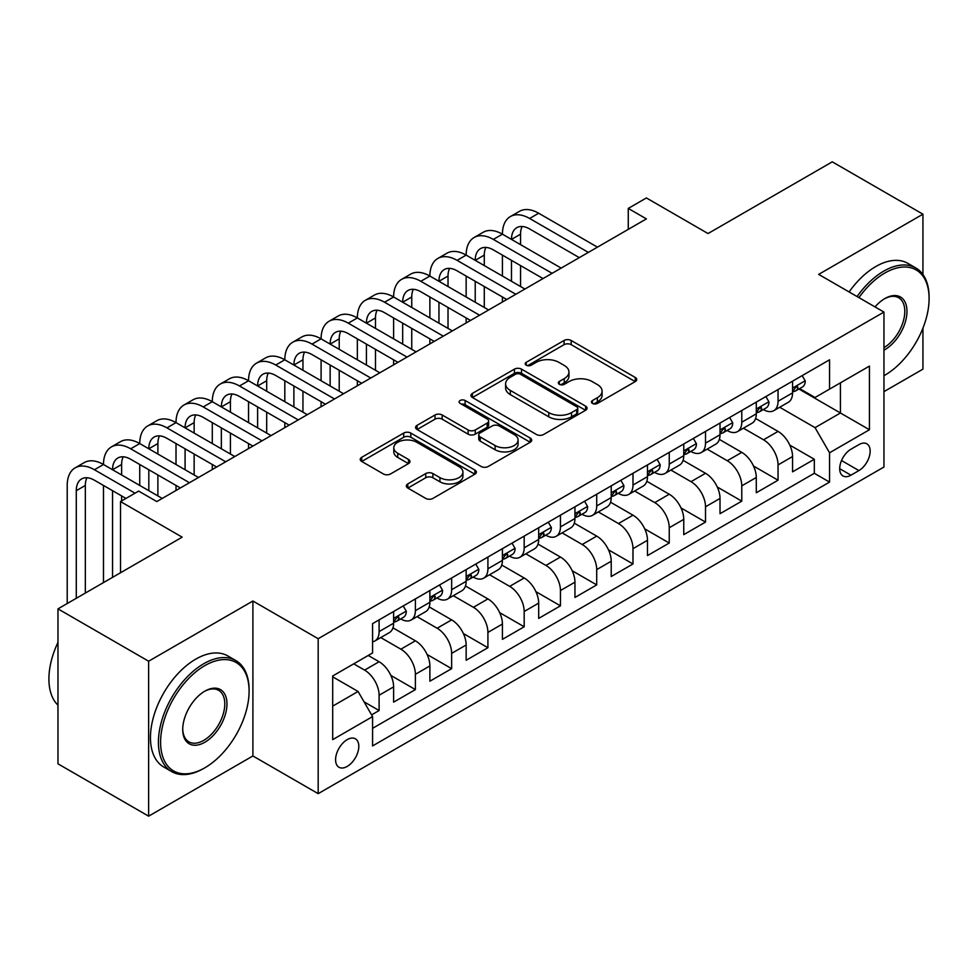 <?xml version="1.0" encoding="UTF-8"?>
<svg xmlns="http://www.w3.org/2000/svg" width="978" height="978" viewBox="0 0 978 978"><rect width="100%" height="100%" fill="white"/><g stroke="black" fill="none" stroke-linecap="round" stroke-linejoin="round"><path stroke-width="1.47" d="M592.46 403.425A3.521 2.029 0 0 0 597.448 403.425L635.272 381.579A5.037 2.91 0 0 0 636.739 379.525A5.037 2.91 0 0 0 635.272 377.471L571.189 340.478A5.037 2.91 0 0 0 564.074 340.478L526.25 362.312A3.521 2.029 0 0 0 525.223 363.755A3.521 2.029 0 0 0 526.25 365.197A3.521 2.029 0 0 0 531.237 365.197L536.127 362.361A16.113 9.303 0 0 1 558.915 362.361L564.257 365.454A16.113 9.303 0 0 1 568.964 372.031A16.113 9.303 0 0 1 564.257 378.608L559.355 381.432A3.521 2.029 0 0 0 558.328 382.863A3.521 2.029 0 0 0 559.355 384.305A3.521 2.029 0 0 0 564.343 384.305L569.233 381.481A16.113 9.303 0 0 1 592.02 381.481L597.362 384.562A16.113 9.303 0 0 1 602.081 391.139A16.113 9.303 0 0 1 597.362 397.716L592.46 400.54A3.521 2.029 0 0 0 591.433 401.982A3.521 2.029 0 0 0 592.46 403.425L592.46 400.54M347.19 766.434A16.418 9.474 120 0 0 357.924 751.972A16.418 9.474 120 0 0 355.405 738.818A16.418 9.474 120 0 0 347.19 739.637A16.418 9.474 120 0 0 336.469 754.099A16.418 9.474 120 0 0 338.987 767.253A16.418 9.474 120 0 0 347.19 766.434M407.802 483.939A5.037 2.91 0 0 0 406.322 485.993A5.037 2.91 0 0 0 407.802 488.046L425.772 498.425A5.037 2.91 0 0 0 432.887 498.425L474.905 474.171A5.037 2.91 0 0 0 476.372 472.117A5.037 2.91 0 0 0 474.905 470.063L410.821 433.071A5.037 2.91 0 0 0 403.706 433.071L361.701 457.325A5.037 2.91 0 0 0 360.222 459.379A5.037 2.91 0 0 0 361.701 461.433L383.413 473.963A5.037 2.91 0 0 0 390.528 473.963L408.511 463.584A5.037 2.91 0 0 0 409.978 461.53A5.037 2.91 0 0 0 408.511 459.477L397.74 453.266A13.472 7.775 0 0 1 393.792 447.765A13.472 7.775 0 0 1 402.105 440.577A13.472 7.775 0 0 1 416.787 442.264L458.963 466.616A13.472 7.775 0 0 1 462.912 472.117A13.472 7.775 0 0 1 454.599 479.306A13.472 7.775 0 0 1 439.929 477.619L432.887 473.56A5.037 2.91 0 0 0 425.772 473.56L407.802 483.939L407.802 488.046M922.939 274.512L922.939 214.182L832.266 161.835L708.048 233.546L646.397 197.947L628.267 208.424L646.397 218.889L156.798 501.567L138.656 491.09L120.526 501.567L120.526 572.753M148.632 661.214L148.632 816.165L252.899 755.97L252.899 601.018L148.632 661.214L57.971 608.866L182.177 537.154L120.526 501.567M252.899 601.018L318.18 638.707L883.953 312.068L883.953 467.019L318.18 793.659L318.18 638.707M922.939 214.182L818.672 274.378L883.953 312.068M536.482 434.501A5.037 2.91 0 0 0 543.609 434.501L585.614 410.259A5.037 2.91 0 0 0 587.081 408.205A5.037 2.91 0 0 0 585.614 406.139L521.531 369.146A5.037 2.91 0 0 0 514.416 369.146L472.411 393.4A5.037 2.91 0 0 0 470.931 395.454A5.037 2.91 0 0 0 472.411 397.508L536.482 434.501M461.53 404.183A3.521 2.029 0 0 1 465.112 404.684L465.112 400.491L530.259 438.107A5.037 2.91 0 0 1 531.726 440.161A5.037 2.91 0 0 1 530.259 442.215L488.254 466.469A5.037 2.91 0 0 1 481.127 466.469L417.056 429.476L417.056 425.357A5.037 2.91 0 0 0 415.577 427.41A5.037 2.91 0 0 0 417.056 429.476M417.056 425.357L435.027 414.978A5.037 2.91 0 0 1 442.154 414.978L468.132 429.99A5.037 2.91 0 0 0 475.259 429.99L487.178 423.095A5.037 2.91 0 0 0 488.658 421.041A5.037 2.91 0 0 0 487.178 418.987L460.125 403.364A3.521 2.029 0 0 1 459.098 401.934A3.521 2.029 0 0 1 461.274 400.051A3.521 2.029 0 0 1 465.112 400.491M148.632 816.165L57.971 763.818L57.971 608.866M883.953 391.64L922.939 369.134L922.939 328.143M371.591 714.881L379.109 710.529L364.06 701.837M353.718 663.842L364.598 670.113A20.514 11.846 60 0 1 379.109 695.248L393.621 686.874L393.621 702.155L415.381 689.588L390.845 675.431M380.772 637.57L400.87 649.184A20.514 11.846 60 0 1 415.381 674.307L429.88 665.932L429.88 681.214L451.64 668.659L427.117 654.49M417.031 616.629L437.142 628.243A20.514 11.846 60 0 1 451.64 653.365L466.151 644.991L466.151 660.272L487.912 647.717L463.389 633.548M453.303 595.7L473.401 607.301A20.514 11.846 60 0 1 487.912 632.424L502.423 624.05L502.423 639.343L524.184 626.776L499.648 612.619M489.562 574.758L509.672 586.36A20.514 11.846 60 0 1 524.184 611.494L538.682 603.12L538.682 618.402L560.443 605.834L535.92 591.678M525.834 553.817L545.944 565.431A20.514 11.846 60 0 1 560.443 590.553L574.954 582.179L574.954 597.46L596.714 584.905L572.191 570.736M562.106 532.876L582.203 544.489A20.514 11.846 60 0 1 596.714 569.612L611.226 561.238L611.226 576.519L632.986 563.964L608.45 549.795M598.365 511.946L618.475 523.548A20.514 11.846 60 0 1 632.986 548.67L647.485 540.296L647.485 555.59L669.245 543.022L644.722 528.866M634.636 491.005L654.734 502.606A20.514 11.846 60 0 1 669.245 527.741L683.756 519.367L683.756 534.648L705.517 522.081L680.981 507.924M670.908 470.063L691.006 481.677A20.514 11.846 60 0 1 705.517 506.8L720.016 498.425L720.016 513.707L741.776 501.139L717.253 486.983M707.167 449.122L727.277 460.736A20.514 11.846 60 0 1 741.776 485.858L756.287 477.484L756.287 492.765L778.048 480.21L778.048 464.917A20.514 11.846 -120 0 0 763.537 439.794L743.439 428.193M753.525 466.041L778.048 480.21M393.621 686.874A20.514 11.846 -120 0 0 379.109 661.739L368.229 655.456M429.88 665.932A20.514 11.846 -120 0 0 415.381 640.81L392.948 627.852M466.151 644.991A20.514 11.846 -120 0 0 451.64 619.869L429.22 606.922M502.423 624.05A20.514 11.846 -120 0 0 487.912 598.927L465.479 585.981M538.682 603.12A20.514 11.846 -120 0 0 524.184 577.986L501.751 565.039M574.954 582.179A20.514 11.846 -120 0 0 560.443 557.057L538.022 544.098M611.226 561.238A20.514 11.846 -120 0 0 596.714 536.115L574.282 523.169M647.485 540.296A20.514 11.846 -120 0 0 632.986 515.174L610.553 502.227M683.756 519.367A20.514 11.846 -120 0 0 669.245 494.232L646.813 481.286M720.016 498.425A20.514 11.846 -120 0 0 705.517 473.291L683.084 460.345M756.287 477.484A20.514 11.846 -120 0 0 741.776 452.362L719.356 439.403M858.928 444.611L850.946 449.22A15.905 9.181 120 0 0 840.554 463.23A15.905 9.181 120 0 0 842.999 475.968A15.905 9.181 120 0 0 850.946 475.186L858.928 470.577A15.905 9.181 120 0 0 869.308 456.567A15.905 9.181 120 0 0 866.875 443.829A15.905 9.181 120 0 0 858.928 444.611M332.691 706.128L358.07 691.47L372.581 716.605L372.581 745.921L829.552 482.093L829.552 452.777L815.041 427.655L779.71 407.251M372.581 716.605L332.691 739.637L332.691 675.981L372.581 652.949L372.581 623.634L829.552 359.806L829.552 389.122L869.442 366.09L869.442 429.745L829.552 452.777M400.687 618.915L400.87 619.025A20.514 11.846 60 0 0 411.127 620.04L425.638 611.666A20.514 11.846 -120 0 0 429.88 602.277L429.88 590.553M436.946 597.986L437.142 598.084A20.514 11.846 60 0 0 447.398 599.111L461.897 590.724A20.514 11.846 -120 0 0 466.151 581.335L466.151 569.612M473.218 577.044L473.401 577.154A20.514 11.846 60 0 0 483.658 578.169L498.169 569.795A20.514 11.846 -120 0 0 502.423 560.394L502.423 548.67M509.477 556.103L509.672 556.213A20.514 11.846 60 0 0 519.929 557.228L534.44 548.854A20.514 11.846 -120 0 0 538.682 539.465L538.682 527.741M545.748 535.162L545.944 535.272A20.514 11.846 60 0 0 556.201 536.286L570.7 527.912A20.514 11.846 -120 0 0 574.954 518.523L574.954 506.8M582.02 514.22L582.203 514.33A20.514 11.846 60 0 0 592.46 515.357L606.971 506.971A20.514 11.846 -120 0 0 611.226 497.582L611.226 485.858M618.279 493.291L618.475 493.401A20.514 11.846 60 0 0 628.732 494.416L643.243 486.042A20.514 11.846 -120 0 0 647.485 476.641L647.485 464.917M654.551 472.35L654.734 472.46A20.514 11.846 60 0 0 665.003 473.474L679.502 465.1A20.514 11.846 -120 0 0 683.756 455.711L683.756 443.975M690.823 451.408L691.006 451.518A20.514 11.846 60 0 0 701.263 452.533L715.774 444.159A20.514 11.846 -120 0 0 720.016 434.77L720.016 423.046M727.082 430.467L727.277 430.577A20.514 11.846 60 0 0 737.534 431.591L752.033 423.217A20.514 11.846 -120 0 0 756.287 413.828L756.287 402.105M372.581 728.329L814.319 473.291L814.319 459.269L792.559 471.836L792.559 456.543A20.514 11.846 -120 0 0 778.048 431.42L755.615 418.474M763.353 409.537L763.537 409.648A20.514 11.846 -120 0 0 773.794 410.662A20.514 11.846 -120 0 0 778.048 401.261L778.048 389.537M773.794 410.662L788.305 402.288A20.514 11.846 -120 0 0 792.559 392.887L792.559 381.163M379.109 619.869L379.109 631.592A20.514 11.846 60 0 1 374.867 640.981A20.514 11.846 60 0 1 372.581 641.812M374.867 640.981L389.366 632.607A20.514 11.846 -120 0 0 393.621 623.218L393.621 611.494M415.381 598.927L415.381 610.651A20.514 11.846 60 0 1 411.127 620.04M451.64 577.986L451.64 589.71A20.514 11.846 60 0 1 447.398 599.111M487.912 557.044L487.912 568.78A20.514 11.846 60 0 1 483.658 578.169M524.184 536.115L524.184 547.839A20.514 11.846 60 0 1 519.929 557.228M560.443 515.174L560.443 526.897A20.514 11.846 60 0 1 556.201 536.286M596.714 494.232L596.714 505.956A20.514 11.846 60 0 1 592.46 515.357M632.986 473.291L632.986 485.027A20.514 11.846 60 0 1 628.732 494.416M669.245 452.362L669.245 464.085A20.514 11.846 60 0 1 665.003 473.474M705.517 431.42L705.517 443.144A20.514 11.846 60 0 1 701.263 452.533M741.776 410.479L741.776 422.203A20.514 11.846 60 0 1 737.534 431.591M741.776 485.858L741.776 501.139M705.517 506.8L705.517 522.081M669.245 527.741L669.245 543.022M632.986 548.67L632.986 563.964M596.714 569.612L596.714 584.905M560.443 590.553L560.443 605.834M524.184 611.494L524.184 626.776M487.912 632.424L487.912 647.717M451.64 653.365L451.64 668.659M415.381 674.307L415.381 689.588M379.109 695.248L379.109 710.529M358.07 691.47L332.691 676.825M815.041 427.655L840.432 412.997L840.432 382.838L869.442 366.09M798.892 389.012L869.442 429.745M799.613 388.596L815.041 397.496L829.552 389.122M252.899 755.97L318.18 793.659M628.267 208.424L628.267 229.365M789.784 445.112L814.319 459.269M814.319 473.291L829.552 482.093M593.866 403.914L597.362 401.909A16.113 9.303 0 0 0 602.081 395.332L602.081 391.139M568.964 372.031L568.964 376.212A16.113 9.303 0 0 1 564.257 382.789L560.761 384.806M635.199 381.628L571.189 344.672A5.037 2.91 0 0 0 564.074 344.672L527.655 365.686M585.541 410.295L521.531 373.339A5.037 2.91 0 0 0 514.416 373.339L472.472 397.545M576.714 409.635A3.521 2.029 0 0 0 577.741 408.205A3.521 2.029 0 0 0 576.714 406.762L520.467 374.293A3.521 2.029 0 0 0 515.479 374.293L510.32 377.264A16.113 9.303 0 0 0 505.602 383.841A16.113 9.303 0 0 0 510.32 390.418L548.768 412.618A16.113 9.303 0 0 0 571.543 412.618L576.714 409.635L576.714 413.828A3.521 2.029 0 0 0 577.741 412.386L577.741 408.205M505.602 383.841L505.602 388.034A16.113 9.303 0 0 0 510.32 394.611L510.32 390.418M576.714 413.828L571.543 416.811A16.113 9.303 0 0 1 548.768 416.811L510.32 394.611M417.117 429.513L435.027 419.171L435.027 414.978M488.658 421.041L488.658 425.234A5.037 2.91 0 0 1 487.178 427.288L475.259 434.171A5.037 2.91 0 0 1 468.132 434.171L442.154 419.171A5.037 2.91 0 0 0 435.027 419.171M465.112 404.684L530.186 442.252M495.1 445.552A13.472 7.775 0 0 0 509.782 447.239A13.472 7.775 0 0 0 518.096 440.051A13.472 7.775 0 0 0 514.147 434.562L499.281 425.98A5.037 2.91 0 0 0 492.166 425.98L480.235 432.863A5.037 2.91 0 0 0 478.768 434.917A5.037 2.91 0 0 0 480.235 436.97L495.1 445.552L495.1 449.746A13.472 7.775 0 0 0 509.782 451.433A13.472 7.775 0 0 0 518.096 444.244L518.096 440.051M478.768 434.917L478.768 439.11A5.037 2.91 0 0 0 480.235 441.164L480.235 436.97M495.1 449.746L480.235 441.164M462.912 472.117L462.912 476.31A13.472 7.775 0 0 1 454.599 483.487A13.472 7.775 0 0 1 439.929 481.799L432.887 477.741A5.037 2.91 0 0 0 425.772 477.741L407.863 488.083M393.792 447.765L393.792 451.946A13.472 7.775 0 0 0 397.74 457.447L397.74 453.266M408.437 463.633L397.74 457.447M474.831 474.208L410.821 437.252A5.037 2.91 0 0 0 403.706 437.252L361.762 461.469M802.168 375.613L805.249 380.955A13.594 7.848 60 0 1 802.437 386.97L795.542 390.943A13.594 7.848 -120 0 0 797.914 387.814L797.62 386.616L795.921 386.946L793.561 390.332A13.594 7.848 60 0 1 792.559 392.264M67.213 603.536L67.213 485.443A38.472 22.213 60 0 1 75.184 467.826L84.242 462.594A38.472 22.213 60 0 1 103.485 464.501A38.472 22.213 60 0 1 111.443 446.897L120.514 441.653A38.472 22.213 60 0 1 139.744 443.56A38.472 22.213 60 0 1 147.715 425.956L156.786 420.723A38.472 22.213 60 0 1 176.016 422.618A38.472 22.213 60 0 1 183.986 405.014L193.045 399.782A38.472 22.213 60 0 1 212.287 401.689A38.472 22.213 60 0 1 220.246 384.073L229.317 378.841A38.472 22.213 60 0 1 248.546 380.748A38.472 22.213 60 0 1 256.517 363.144L265.588 357.899A38.472 22.213 60 0 1 284.818 359.806A38.472 22.213 60 0 1 292.789 342.202L301.847 336.97A38.472 22.213 60 0 1 321.09 338.865A38.472 22.213 60 0 1 329.048 321.261L338.119 316.028A38.472 22.213 60 0 1 357.349 317.936A38.472 22.213 60 0 1 365.32 300.319L374.378 295.087A38.472 22.213 60 0 1 393.621 296.994A38.472 22.213 60 0 1 401.579 279.378L410.65 274.146A38.472 22.213 60 0 1 429.88 276.053A38.472 22.213 60 0 1 437.851 258.449L446.922 253.216A38.472 22.213 60 0 1 466.151 255.111A38.472 22.213 60 0 1 474.122 237.507L483.181 232.275A38.472 22.213 60 0 1 502.423 234.182A38.472 22.213 60 0 1 510.382 216.566L519.452 211.334A38.472 22.213 60 0 1 538.682 213.241L597.436 247.153M510.382 216.566A38.472 22.213 60 0 1 529.624 218.473L588.377 252.397M793.011 391.579L793.06 391.579A13.594 7.848 -120 0 0 795.542 390.943M579.306 257.63L529.624 228.938A25.648 14.804 -120 0 0 516.8 227.678A25.648 14.804 -120 0 0 511.482 239.414L520.553 234.182L520.553 244.647M522.154 226.493A25.648 14.804 -120 0 0 520.553 234.182M511.482 260.356L511.482 281.285M520.553 265.588L520.553 286.53M502.423 302.019L502.423 296.994M502.423 276.053L502.423 255.111M883.953 375.723L884.858 375.197L883.953 375.723A62.568 36.125 120 0 0 884.858 375.197L884.858 375.197A62.568 36.125 120 0 0 929.1 298.559A62.568 36.125 120 0 0 884.858 273.021A62.568 36.125 120 0 0 858.953 297.642M857.083 296.566A64.108 37.017 -60 0 1 883.77 271.138A64.108 37.017 -60 0 1 915.824 267.96A64.108 37.017 -60 0 1 929.1 297.312L929.1 298.559M875.017 306.909A31.284 18.069 -60 0 1 884.858 298.559A31.284 18.069 -60 0 1 906.973 311.334A31.284 18.069 -60 0 1 884.858 349.659A31.284 18.069 -60 0 1 883.953 350.161M849.112 291.957A64.108 37.017 -60 0 1 875.787 266.529A64.108 37.017 -60 0 1 907.841 263.351L915.824 267.96M883.953 347.667A29.743 17.176 120 0 0 903.232 321.444A29.743 17.176 120 0 0 898.635 297.715A29.743 17.176 120 0 0 884.308 298.889M203.754 768.427A64.108 37.017 -60 0 0 203.766 768.427L204.854 767.803A62.568 36.125 120 0 0 204.854 767.803A62.568 36.125 120 0 0 249.097 691.165A62.568 36.125 120 0 0 204.842 665.615A62.568 36.125 120 0 0 160.6 742.253A62.568 36.125 120 0 0 204.842 767.803L203.754 768.427A64.108 37.017 -60 0 1 171.7 771.605A64.108 37.017 -60 0 1 161.871 720.224A64.108 37.017 -60 0 1 203.754 663.732A64.108 37.017 -60 0 1 235.82 660.553A64.108 37.017 -60 0 1 249.097 689.906L249.097 691.165M204.842 742.253A31.284 18.069 -60 0 1 182.727 729.478A31.284 18.069 -60 0 1 204.842 691.165L204.842 691.165A31.284 18.069 -60 0 1 226.969 703.94A31.284 18.069 -60 0 1 204.842 742.253M182.727 728.842A29.743 17.176 120 0 0 188.888 741.837A29.743 17.176 120 0 0 203.754 740.37A29.743 17.176 120 0 0 223.192 714.148A29.743 17.176 120 0 0 218.632 690.321A29.743 17.176 120 0 0 204.292 691.483M171.7 771.605L163.729 766.996A64.108 37.017 -60 0 1 153.901 715.615A64.108 37.017 -60 0 1 195.783 659.123A64.108 37.017 -60 0 1 227.837 655.945L235.82 660.553M57.971 705.187A64.108 37.017 -60 0 1 57.971 642.375M765.896 396.555L768.977 401.897A13.594 7.848 60 0 1 766.165 407.912L759.27 411.885A13.594 7.848 -120 0 0 761.642 408.755L761.361 407.545L759.661 407.887L757.29 411.273A13.594 7.848 60 0 1 756.287 413.205M474.122 237.507A38.472 22.213 60 0 1 493.352 239.414L502.423 234.182L561.176 268.094M493.352 239.414L552.105 273.327M756.74 412.52L756.801 412.52A13.594 7.848 -120 0 0 759.27 411.885M543.034 278.571L493.352 249.879A25.648 14.804 -120 0 0 480.528 248.608A25.648 14.804 -120 0 0 475.222 260.356L484.281 255.111L484.281 265.588M485.895 247.434A25.648 14.804 -120 0 0 484.281 255.111M475.222 281.285L475.222 302.226M484.281 286.53L484.281 307.459M466.151 322.96L466.151 317.936M466.151 296.994L466.151 276.053M729.637 417.496L732.718 422.838A13.594 7.848 60 0 1 729.894 428.841L723.011 432.826A13.594 7.848 -120 0 0 725.37 429.697L725.089 428.486L723.39 428.829L721.018 432.203A13.594 7.848 60 0 1 720.016 434.146M437.851 258.449A38.472 22.213 60 0 1 457.081 260.356L466.151 255.111L524.905 289.036M457.081 260.356L515.834 294.268M720.48 433.462L720.529 433.462A13.594 7.848 -120 0 0 723.011 432.826M506.775 299.5L457.081 270.82A25.648 14.804 -120 0 0 444.269 269.549A25.648 14.804 -120 0 0 438.951 281.285L448.022 276.053L448.022 286.53M449.623 268.363A25.648 14.804 -120 0 0 448.022 276.053M438.951 302.226L438.951 323.168M448.022 307.459L448.022 328.4M429.88 343.889L429.88 338.865M429.88 317.936L429.88 296.994M693.365 438.437L696.446 443.767A13.594 7.848 60 0 1 693.634 449.782L686.739 453.768A13.594 7.848 -120 0 0 689.111 450.638L688.818 449.428L687.118 449.77L684.759 453.144A13.594 7.848 60 0 1 683.756 455.076M401.579 279.378A38.472 22.213 60 0 1 420.821 281.285L429.88 276.053L488.633 309.977M420.821 281.285L479.575 315.209M684.209 454.403L684.258 454.403A13.594 7.848 -120 0 0 686.739 453.768M470.504 320.442L420.821 291.762A25.648 14.804 -120 0 0 407.997 290.49A25.648 14.804 -120 0 0 402.679 302.226L411.75 296.994L411.75 307.459M413.352 289.305A25.648 14.804 -120 0 0 411.75 296.994M402.679 323.168L402.679 344.109M411.75 328.4L411.75 349.342M393.621 364.831L393.621 359.806M393.621 338.865L393.621 317.936M657.094 459.367L660.174 464.709A13.594 7.848 60 0 1 657.363 470.724L650.48 474.697A13.594 7.848 -120 0 0 652.839 471.567L652.558 470.369L650.859 470.699L648.487 474.085A13.594 7.848 60 0 1 647.485 476.017M365.32 300.319A38.472 22.213 60 0 1 384.55 302.226L393.621 296.994L452.374 330.919M384.55 302.226L443.303 336.151M647.937 475.345L647.998 475.332A13.594 7.848 -120 0 0 650.48 474.697M434.232 341.383L384.55 312.691A25.648 14.804 -120 0 0 371.726 311.432A25.648 14.804 -120 0 0 366.42 323.168L375.479 317.936L375.479 328.4M377.092 310.246A25.648 14.804 -120 0 0 375.479 317.936M366.42 344.109L366.42 365.038M375.479 349.342L375.479 370.283M357.349 385.772L357.349 380.748M357.349 359.806L357.349 338.865M620.834 480.308L623.915 485.65A13.594 7.848 60 0 1 621.103 491.665L614.208 495.638A13.594 7.848 -120 0 0 616.58 492.509L616.287 491.298L614.587 491.641L612.228 495.027A13.594 7.848 60 0 1 611.226 496.958M329.048 321.261A38.472 22.213 60 0 1 348.278 323.168L357.349 317.936L416.102 351.848M348.278 323.168L407.031 357.092M611.678 496.274L611.727 496.274A13.594 7.848 -120 0 0 614.208 495.638M397.973 362.325L348.278 333.632A25.648 14.804 -120 0 0 335.466 332.361A25.648 14.804 -120 0 0 330.148 344.109L339.219 338.865L339.219 349.342M340.821 331.187A25.648 14.804 -120 0 0 339.219 338.865M330.148 365.038L330.148 385.98M339.219 370.283L339.219 391.212M321.09 406.714L321.09 401.689M321.09 380.748L321.09 359.806M584.563 501.249L587.644 506.592A13.594 7.848 60 0 1 584.832 512.606L577.937 516.58A13.594 7.848 -120 0 0 580.309 513.45L580.015 512.24L578.328 512.582L575.956 515.956A13.594 7.848 60 0 1 574.954 517.9M292.789 342.202A38.472 22.213 60 0 1 312.019 344.109L321.09 338.865L379.831 372.789M312.019 344.109L370.772 378.021M575.406 517.215L575.455 517.215A13.594 7.848 -120 0 0 577.937 516.58M361.701 383.254L312.019 354.574A25.648 14.804 -120 0 0 299.195 353.302A25.648 14.804 -120 0 0 293.889 365.038L302.948 359.806L302.948 370.283M304.561 352.117A25.648 14.804 -120 0 0 302.948 359.806M293.889 385.98L293.889 406.921M302.948 391.212L302.948 412.154M284.818 427.655L284.818 422.618M284.818 401.689L284.818 380.748M548.291 522.191L551.372 527.521A13.594 7.848 60 0 1 548.56 533.536L541.678 537.521A13.594 7.848 -120 0 0 544.037 534.391L543.756 533.181L542.056 533.523L539.685 536.898A13.594 7.848 60 0 1 538.682 538.829M256.517 363.144A38.472 22.213 60 0 1 275.747 365.038L284.818 359.806L343.571 393.731M275.747 365.038L334.5 398.963M539.135 538.157L539.196 538.157A13.594 7.848 -120 0 0 541.678 537.521M325.429 404.195L275.747 375.515A25.648 14.804 -120 0 0 262.923 374.244A25.648 14.804 -120 0 0 257.617 385.98L266.688 380.748L266.688 391.212M268.29 373.058A25.648 14.804 -120 0 0 266.688 380.748M257.617 406.921L257.617 427.863M266.688 412.154L266.688 433.095M248.546 448.584L248.546 443.56M248.546 422.618L248.546 401.689M512.032 543.12L515.113 548.462A13.594 7.848 60 0 1 512.301 554.477L505.406 558.45A13.594 7.848 -120 0 0 507.778 555.321L507.484 554.123L505.785 554.453L503.425 557.839A13.594 7.848 60 0 1 502.423 559.771M220.246 384.073A38.472 22.213 60 0 1 239.488 385.98L248.546 380.748L307.3 414.672M239.488 385.98L298.241 419.904M502.875 559.098L502.924 559.098A13.594 7.848 -120 0 0 505.406 558.45M289.17 425.137L239.488 396.457A25.648 14.804 -120 0 0 226.664 395.185A25.648 14.804 -120 0 0 221.346 406.921L230.417 401.689L230.417 412.154M232.018 394A25.648 14.804 -120 0 0 230.417 401.689M221.346 427.863L221.346 448.792M230.417 433.095L230.417 454.036M212.287 469.526L212.287 464.501M212.287 443.56L212.287 422.618M475.76 564.061L478.841 569.404A13.594 7.848 60 0 1 476.029 575.419L469.134 579.392A13.594 7.848 -120 0 0 471.506 576.262L471.225 575.064L469.526 575.394L467.154 578.78A13.594 7.848 60 0 1 466.151 580.712M183.986 405.014A38.472 22.213 60 0 1 203.216 406.921L212.287 401.689L271.04 435.601M203.216 406.921L261.97 440.846M466.604 580.027L466.665 580.027A13.594 7.848 -120 0 0 469.134 579.392M252.899 446.078L203.216 417.386A25.648 14.804 -120 0 0 190.392 416.115A25.648 14.804 -120 0 0 185.087 427.863L194.145 422.63L194.145 433.095M195.759 414.941A25.648 14.804 -120 0 0 194.145 422.63M185.087 448.792L185.087 469.733M194.145 454.036L194.145 474.966M176.016 490.467L176.016 485.443M176.016 464.501L176.016 443.56M439.501 585.003L442.582 590.345A13.594 7.848 60 0 1 439.758 596.36L432.875 600.333A13.594 7.848 -120 0 0 435.234 597.203L434.953 595.993L433.254 596.336L430.882 599.71A13.594 7.848 60 0 1 429.88 601.653M147.715 425.956A38.472 22.213 60 0 1 166.945 427.863L176.016 422.618L234.769 456.543M166.945 427.863L225.698 461.775M430.344 600.969L430.393 600.969A13.594 7.848 -120 0 0 432.875 600.333M216.639 467.019L166.945 438.327A25.648 14.804 -120 0 0 154.133 437.056A25.648 14.804 -120 0 0 148.815 448.792L157.886 443.56L157.886 454.036M159.487 435.87A25.648 14.804 -120 0 0 157.886 443.56M148.815 469.733L148.815 490.675M157.886 474.966L157.886 495.907M139.744 485.443L139.744 464.501M403.229 605.944L406.31 611.274A13.594 7.848 60 0 1 403.498 617.289L396.603 621.274A13.594 7.848 -120 0 0 398.975 618.145L398.682 616.935L396.982 617.277L394.623 620.651A13.594 7.848 60 0 1 393.621 622.583M111.443 446.897A38.472 22.213 60 0 1 130.685 448.792L139.744 443.56L198.497 477.484M130.685 448.792L189.439 482.716M394.073 621.91L394.122 621.91A13.594 7.848 -120 0 0 396.603 621.274M180.368 487.949L130.685 459.269A25.648 14.804 -120 0 0 117.861 457.997A25.648 14.804 -120 0 0 112.543 469.733L121.614 464.501L121.614 474.966M123.216 456.812A25.648 14.804 -120 0 0 121.614 464.501M112.543 490.675L112.543 577.362M121.614 495.907L121.614 500.932M103.485 582.595L103.485 485.443M75.184 467.826A38.472 22.213 60 0 1 94.414 469.733L103.485 464.501L162.238 498.425M94.414 469.733L135.037 493.181M125.966 498.425L94.414 480.21A25.648 14.804 -120 0 0 81.59 478.939A25.648 14.804 -120 0 0 76.284 490.675L76.284 598.304M86.956 477.753A25.648 14.804 -120 0 0 85.343 485.443L85.343 593.059M364.598 670.113L379.109 661.739M400.87 649.184L415.381 640.81M437.142 628.243L451.64 619.869M473.401 607.301L487.912 598.927M509.672 586.36L524.184 577.986M545.944 565.431L560.443 557.057M582.203 544.489L596.714 536.115M618.475 523.548L632.986 515.174M654.734 502.606L669.245 494.232M691.006 481.677L705.517 473.291M727.277 460.736L741.776 452.362M763.537 439.794L778.048 431.42M778.048 401.261L792.559 392.887M379.109 631.592L393.621 623.218M415.381 610.651L429.88 602.277M451.64 589.71L466.151 581.335M487.912 568.78L502.423 560.394M524.184 547.839L538.682 539.465M560.443 526.897L574.954 518.523M596.714 505.956L611.226 497.582M632.986 485.027L647.485 476.641M669.245 464.085L683.756 455.711M705.517 443.144L720.016 434.77M741.776 422.203L756.287 413.828M778.048 464.917L792.559 456.543M841.532 460.54L858.928 470.577M839.699 468.694L850.946 475.186M597.362 401.909L597.362 397.716M559.355 384.305L559.355 381.432M564.257 382.789L564.257 378.608M526.25 365.197L526.25 362.312M564.074 344.672L564.074 340.478M571.189 344.672L571.189 340.478M635.272 381.579L635.272 377.471M472.411 397.508L472.411 393.4M514.416 373.339L514.416 369.146M521.531 373.339L521.531 369.146M585.614 410.259L585.614 406.139M548.768 416.811L548.768 412.618M571.543 416.811L571.543 412.618M442.154 419.171L442.154 414.978M468.132 434.171L468.132 429.99M475.259 434.171L475.259 429.99M487.178 427.288L487.178 423.095M530.259 442.215L530.259 438.107M425.772 477.741L425.772 473.56M432.887 477.741L432.887 473.56M439.929 481.799L439.929 477.619M408.511 463.584L408.511 459.477M361.701 461.433L361.701 457.325M403.706 437.252L403.706 433.071M410.821 437.252L410.821 433.071M474.905 474.171L474.905 470.063M805.163 380.797L792.559 388.07M538.682 213.241L529.624 218.473M796.153 386.799L797.914 387.814M768.891 401.738L756.287 409.012M759.882 407.74L761.642 408.755M732.62 422.679L720.016 429.953M723.622 428.682L725.37 429.697M696.36 443.621L683.756 450.895M687.351 449.623L689.111 450.638M660.089 464.55L647.485 471.824M651.091 470.552L652.839 471.567M623.817 485.491L611.226 492.765M614.82 491.494L616.58 492.509M587.558 506.433L574.954 513.707M578.548 512.435L580.309 513.45M551.286 527.374L538.682 534.648M542.289 533.377L544.037 534.391M515.027 548.303L502.423 555.59M506.017 554.318L507.778 555.321M478.755 569.245L466.151 576.519M469.746 575.247L471.506 576.262M442.484 590.186L429.88 597.46M433.486 596.189L435.234 597.203M406.225 611.128L393.621 618.402M397.215 617.13L398.975 618.145M85.343 485.443L76.284 490.675"/></g></svg>
